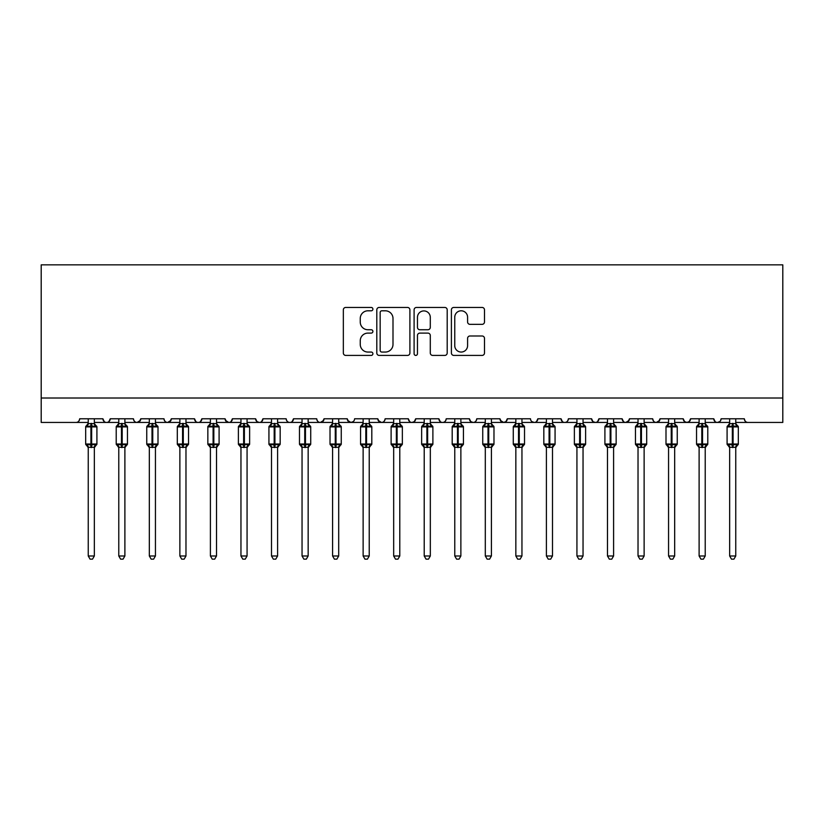 <?xml version="1.0" encoding="UTF-8"?>
<svg xmlns="http://www.w3.org/2000/svg" width="824" height="824" viewBox="0 0 824 824"><rect width="100%" height="100%" fill="white"/><g stroke="black" fill="none" stroke-linecap="round" stroke-linejoin="round"><path stroke-width="1.24" d="M372.901 309.124A1.679 1.679 0 0 0 371.222 307.445L345.74 307.445A2.4 2.4 0 0 0 343.34 309.845L343.34 353.012A2.4 2.4 0 0 0 345.74 355.412L371.222 355.412A1.679 1.679 0 0 0 372.901 353.733A1.679 1.679 0 0 0 371.222 352.054L367.926 352.054A7.674 7.674 0 0 1 360.253 344.381L360.253 340.776A7.674 7.674 0 0 1 367.926 333.102L371.222 333.102A1.679 1.679 0 0 0 372.901 331.423A1.679 1.679 0 0 0 371.222 329.744L367.926 329.744A7.674 7.674 0 0 1 360.253 322.071L360.253 318.476A7.674 7.674 0 0 1 367.926 310.803L371.222 310.803A1.679 1.679 0 0 0 372.901 309.124M482.091 324.347A2.4 2.4 0 0 0 484.491 321.947L484.491 309.845A2.4 2.4 0 0 0 482.091 307.445L453.797 307.445A2.4 2.4 0 0 0 451.398 309.845L451.398 353.012A2.4 2.4 0 0 0 453.797 355.412L482.091 355.412A2.4 2.4 0 0 0 484.491 353.012L484.491 338.386A2.4 2.4 0 0 0 482.091 335.986L469.979 335.986A2.4 2.4 0 0 0 467.589 338.386L467.589 345.637A6.417 6.417 0 0 1 461.172 352.054A6.417 6.417 0 0 1 454.755 345.637L454.755 317.219A6.417 6.417 0 0 1 461.172 310.803A6.417 6.417 0 0 1 467.589 317.219L467.589 321.947A2.4 2.4 0 0 0 469.979 324.347L482.091 324.347M41.2 398.013L782.8 398.013L782.8 264.844L41.2 264.844L41.2 422.444L76.024 422.444C77.961 422.516 79.186 421.291 79.681 418.777L102.897 418.777L104.236 421.61M409.899 309.845A2.4 2.4 0 0 0 407.499 307.445L379.205 307.445A2.4 2.4 0 0 0 376.805 309.845L376.805 353.012A2.4 2.4 0 0 0 379.205 355.412L407.499 355.412A2.4 2.4 0 0 0 409.899 353.012L409.899 309.845M416.501 307.445L444.795 307.445A2.4 2.4 0 0 1 447.195 309.845L447.195 353.012A2.4 2.4 0 0 1 444.795 355.412L432.682 355.412A2.4 2.4 0 0 1 430.293 353.012L430.293 335.502A2.4 2.4 0 0 0 427.893 333.102L419.859 333.102A2.4 2.4 0 0 0 417.459 335.502L417.459 353.733A1.679 1.679 0 0 1 415.78 355.412A1.679 1.679 0 0 1 414.101 353.733L414.101 309.845A2.4 2.4 0 0 1 416.501 307.445M94.348 422.444L106.564 422.444C104.617 422.516 103.402 421.291 102.897 418.777A3.667 3.667 0 0 0 106.564 422.444A3.667 3.667 0 0 0 110.231 418.777L133.447 418.777A3.667 3.667 0 0 0 137.103 422.444A3.667 3.667 0 0 0 140.77 418.777L163.986 418.777A3.667 3.667 0 0 0 167.653 422.444A3.667 3.667 0 0 0 171.32 418.777L194.526 418.777A3.667 3.667 0 0 0 198.193 422.444A3.667 3.667 0 0 0 201.859 418.777L225.076 418.777A3.667 3.667 0 0 0 228.742 422.444A3.667 3.667 0 0 0 232.399 418.777L255.615 418.777A3.667 3.667 0 0 0 259.282 422.444A3.667 3.667 0 0 0 262.949 418.777L286.165 418.777A3.667 3.667 0 0 0 289.821 422.444A3.667 3.667 0 0 0 293.488 418.777L316.704 418.777A3.667 3.667 0 0 0 320.371 422.444A3.667 3.667 0 0 0 324.038 418.777L347.244 418.777A3.667 3.667 0 0 0 350.911 422.444A3.667 3.667 0 0 0 354.577 418.777L377.794 418.777A3.667 3.667 0 0 0 381.461 422.444A3.667 3.667 0 0 0 385.117 418.777L408.333 418.777A3.667 3.667 0 0 0 412 422.444A3.667 3.667 0 0 0 415.667 418.777L438.883 418.777A3.667 3.667 0 0 0 442.539 422.444A3.667 3.667 0 0 0 446.206 418.777L469.423 418.777A3.667 3.667 0 0 0 473.089 422.444A3.667 3.667 0 0 0 476.756 418.777L499.962 418.777A3.667 3.667 0 0 0 503.629 422.444A3.667 3.667 0 0 0 507.296 418.777L530.512 418.777A3.667 3.667 0 0 0 534.179 422.444A3.667 3.667 0 0 0 537.835 418.777L561.051 418.777A3.667 3.667 0 0 0 564.718 422.444A3.667 3.667 0 0 0 568.385 418.777L591.601 418.777A3.667 3.667 0 0 0 595.258 422.444A3.667 3.667 0 0 0 598.924 418.777L622.141 418.777A3.667 3.667 0 0 0 625.807 422.444A3.667 3.667 0 0 0 629.474 418.777L652.68 418.777A3.667 3.667 0 0 0 656.347 422.444A3.667 3.667 0 0 0 660.014 418.777L683.23 418.777A3.667 3.667 0 0 0 686.897 422.444A3.667 3.667 0 0 0 690.553 418.777L713.769 418.777A3.667 3.667 0 0 0 717.436 422.444A3.667 3.667 0 0 0 721.103 418.777L744.319 418.777L744.999 420.909M721.103 418.777L720.423 420.909M705.22 422.444L717.436 422.444C715.49 422.516 714.274 421.291 713.769 418.777L715.108 421.61M690.553 418.777L689.214 421.61M683.23 418.777L684.569 421.61M660.014 418.777L658.675 421.61M644.131 422.444L656.347 422.444C654.4 422.516 653.185 421.291 652.68 418.777L653.37 420.909M629.474 418.777L628.135 421.61M613.592 422.444L625.807 422.444C623.861 422.516 622.635 421.291 622.141 418.777L623.48 421.61M583.042 422.444L595.258 422.444C597.204 422.516 598.43 421.291 598.924 418.777L597.585 421.61M591.601 418.777L592.94 421.61M552.502 422.444L564.718 422.444C562.771 422.516 561.556 421.291 561.051 418.777L562.39 421.61M521.952 422.444L534.179 422.444C536.115 422.516 537.341 421.291 537.835 418.777L536.496 421.61M507.296 418.777L505.957 421.61M499.962 418.777L501.301 421.61M469.423 418.777L470.762 421.61M430.324 422.444L442.539 422.444C440.603 422.516 439.377 421.291 438.883 418.777L440.222 421.61M415.667 418.777L414.328 421.61M399.784 422.444L412 422.444C410.053 422.516 408.838 421.291 408.333 418.777L409.672 421.61M377.794 418.777L379.133 421.61M347.244 418.777L348.583 421.61M324.038 418.777L322.699 421.61M277.606 422.444L289.821 422.444C291.768 422.516 292.994 421.291 293.488 418.777L292.149 421.61M247.066 422.444L259.282 422.444C261.229 422.516 262.444 421.291 262.949 418.777L261.61 421.61M255.615 418.777L256.954 421.61M216.516 422.444L228.742 422.444C230.679 422.516 231.905 421.291 232.399 418.777L231.06 421.61M225.076 418.777L226.415 421.61M185.977 422.444L198.193 422.444C200.139 422.516 201.365 421.291 201.859 418.777L200.52 421.61M210.408 422.444L198.193 422.444C196.246 422.516 195.03 421.291 194.526 418.777L195.865 421.61M171.32 418.777L169.981 421.61M140.77 418.777L139.431 421.61M118.78 422.444L106.564 422.444C108.51 422.516 109.726 421.291 110.231 418.777L108.892 421.61M744.319 418.777A3.667 3.667 0 0 0 747.976 422.444C746.039 422.516 744.814 421.291 744.319 418.777M782.8 398.013L782.8 422.444L735.76 422.444M76.024 422.444C77.961 422.516 79.186 421.291 79.681 418.777A3.667 3.667 0 0 1 76.024 422.444L88.24 422.444M124.888 422.444L137.103 422.444L140.379 420.436M149.329 422.444L137.103 422.444C135.167 422.516 133.941 421.291 133.447 418.777M155.437 422.444L167.653 422.444L170.918 420.436M179.869 422.444L167.653 422.444C165.706 422.516 164.481 421.291 163.986 418.777M240.958 422.444L228.742 422.444L225.467 420.436M271.498 422.444L259.282 422.444L256.923 421.589M302.048 422.444L289.821 422.444C287.885 422.516 286.659 421.291 286.165 418.777M308.155 422.444L320.371 422.444L323.636 420.436M332.587 422.444L320.371 422.444C318.424 422.516 317.199 421.291 316.704 418.777M338.695 422.444L350.911 422.444L353.269 421.589M363.127 422.444L350.911 422.444L347.646 420.436M369.234 422.444L381.461 422.444C383.397 422.516 384.623 421.291 385.117 418.777M393.676 422.444L381.461 422.444L378.185 420.436M424.216 422.444L412 422.444L414.359 421.589M454.766 422.444L442.539 422.444C444.486 422.516 445.712 421.291 446.206 418.777M460.873 422.444L473.089 422.444C475.036 422.516 476.251 421.291 476.756 418.777M485.305 422.444L473.089 422.444L470.731 421.589M491.413 422.444L503.629 422.444L505.988 421.589M515.845 422.444L503.629 422.444L500.364 420.436M546.394 422.444L534.179 422.444L531.82 421.589M576.934 422.444L564.718 422.444C566.665 422.516 567.88 421.291 568.385 418.777M607.484 422.444L595.258 422.444L592.899 421.589M638.023 422.444L625.807 422.444L629.072 420.436M668.563 422.444L656.347 422.444L659.622 420.436M674.671 422.444L686.897 422.444L689.255 421.589M699.113 422.444L686.897 422.444L684.538 421.589M729.652 422.444L717.436 422.444L719.795 421.589M381.842 310.803A1.679 1.679 0 0 0 380.163 312.481L380.163 350.375A1.679 1.679 0 0 0 381.842 352.054L385.313 352.054A7.674 7.674 0 0 0 392.997 344.381L392.997 318.476A7.674 7.674 0 0 0 385.313 310.803L381.842 310.803M430.293 317.333A6.417 6.417 0 0 0 423.876 310.916A6.417 6.417 0 0 0 417.459 317.333L417.459 327.344A2.4 2.4 0 0 0 419.859 329.744L427.893 329.744A2.4 2.4 0 0 0 430.293 327.344L430.293 317.333M94.832 424.772L96.109 425.761A1.226 1.226 0 0 1 96.913 426.904L85.675 426.904A1.226 1.226 0 0 1 86.469 425.761L85.675 426.904L85.675 444.012A1.226 1.226 0 0 0 86.469 445.156L87.354 444.249L90.928 445.104L95.234 444.249L95.759 445.032A2.688 2.565 0 0 0 94.348 447.288L88.24 447.288A2.688 2.565 0 0 0 86.829 445.032M96.913 444.012A1.226 1.226 0 0 1 96.109 445.156L96.913 444.012L96.913 426.904L96.913 444.012L91.66 444.012L91.66 425.802L87.354 426.667L86.829 425.884A2.688 2.565 180 0 0 88.24 423.629L94.348 423.629A2.688 2.565 180 0 0 95.759 425.884L95.234 426.667L91.66 425.802L91.66 423.392M94.348 447.278L94.348 555.984L88.24 555.984L88.24 447.278M94.348 418.777L94.348 423.639M88.24 418.777L88.24 423.629M87.354 426.667L88.24 423.752M94.729 425.287L95.234 426.667M87.354 444.249L88.24 447.164M95.234 444.249L94.348 447.164M94.348 555.984L92.515 559.156L90.074 559.156L88.24 555.984M125.372 424.772L126.649 425.761A1.226 1.226 0 0 1 127.452 426.904L116.215 426.904A1.226 1.226 0 0 1 117.018 425.761L116.215 426.904L116.215 444.012A1.226 1.226 0 0 0 117.018 445.156L117.894 444.249L121.468 445.104L125.773 444.249L126.299 445.032A2.688 2.565 0 0 0 124.888 447.288L118.78 447.288A2.688 2.565 0 0 0 117.369 445.032M127.452 444.012A1.226 1.226 0 0 1 126.649 445.156L127.452 444.012L127.452 426.904L127.452 444.012L122.199 444.012L122.199 425.802L117.894 426.667L117.369 425.884A2.688 2.565 180 0 0 118.78 423.629L124.888 423.629A2.688 2.565 180 0 0 126.299 425.884L125.773 426.667L122.199 425.802L122.199 423.392M155.921 424.772L157.199 425.761A1.226 1.226 0 0 1 158.002 426.904L146.754 426.904A1.226 1.226 0 0 1 147.558 425.761L146.754 426.904L146.754 444.012A1.226 1.226 0 0 0 147.558 445.156L148.433 444.249L152.007 445.104L156.323 444.249L156.848 445.032A2.688 2.565 0 0 0 155.437 447.288L149.329 447.288A2.688 2.565 0 0 0 147.908 445.032M158.002 444.012A1.226 1.226 0 0 1 157.199 445.156L158.002 444.012L158.002 426.904L158.002 444.012L152.749 444.012L152.749 425.802L148.433 426.667L147.908 425.884A2.688 2.565 180 0 0 149.329 423.629L155.437 423.629A2.688 2.565 180 0 0 156.848 425.884L156.323 426.667L152.749 425.802L152.749 423.392M186.461 424.772L187.738 425.761A1.226 1.226 0 0 1 188.542 426.904L177.304 426.904A1.226 1.226 0 0 1 178.108 425.761L177.304 426.904L177.304 444.012A1.226 1.226 0 0 0 178.108 445.156L178.983 444.249L182.557 445.104L186.863 444.249L187.388 445.032A2.688 2.565 0 0 0 185.977 447.288L179.869 447.288A2.688 2.565 0 0 0 178.458 445.032M188.542 444.012A1.226 1.226 0 0 1 187.738 445.156L188.542 444.012L188.542 426.904L188.542 444.012L183.288 444.012L183.288 425.802L178.983 426.667L178.458 425.884A2.688 2.565 180 0 0 179.869 423.629L185.977 423.629A2.688 2.565 180 0 0 187.388 425.884L186.863 426.667L183.288 425.802L183.288 423.392M217 424.772L218.288 425.761A1.226 1.226 0 0 1 219.091 426.904L207.844 426.904A1.226 1.226 0 0 1 208.647 425.761L207.844 426.904L207.844 444.012A1.226 1.226 0 0 0 208.647 445.156L209.523 444.249L213.097 445.104L217.402 444.249L217.927 445.032A2.688 2.565 0 0 0 216.516 447.288L210.408 447.288A2.688 2.565 0 0 0 208.997 445.032M219.091 444.012A1.226 1.226 0 0 1 218.288 445.156L219.091 444.012L219.091 426.904L219.091 444.012L213.828 444.012L213.828 425.802L209.523 426.667L208.997 425.884A2.688 2.565 180 0 0 210.408 423.629L216.516 423.629A2.688 2.565 180 0 0 217.927 425.884L217.402 426.667L213.828 425.802L213.828 423.392M124.888 447.278L124.888 555.984L118.78 555.984L118.78 447.278M124.888 418.777L124.888 423.639M118.78 418.777L118.78 423.629M117.894 426.667L118.78 423.752M125.279 425.287L125.773 426.667M117.894 444.249L118.78 447.164M125.773 444.249L124.888 447.164M124.888 555.984L123.054 559.156L120.613 559.156L118.78 555.984M155.437 447.278L155.437 555.984L149.329 555.984L149.329 447.278M155.437 418.777L155.437 423.639M149.329 418.777L149.329 423.629M148.433 426.667L149.319 423.752M155.818 425.287L156.323 426.667M148.433 444.249L149.319 447.164M156.323 444.249L155.437 447.164M155.437 555.984L153.604 559.156L151.163 559.156L149.329 555.984M185.977 447.278L185.977 555.984L179.869 555.984L179.869 447.278M185.977 418.777L185.977 423.639M179.869 418.777L179.869 423.629M178.983 426.667L179.869 423.752M186.358 425.287L186.863 426.667M178.983 444.249L179.869 447.164M186.863 444.249L185.977 447.164M185.977 555.984L184.143 559.156L181.702 559.156L179.869 555.984M216.516 447.278L216.516 555.984L210.408 555.984L210.408 447.278M216.516 418.777L216.516 423.639M210.408 418.777L210.408 423.629M209.523 426.667L210.408 423.752M216.908 425.287L217.402 426.667M209.523 444.249L210.408 447.164M217.402 444.249L216.527 447.164M216.516 555.984L214.683 559.156L212.242 559.156L210.408 555.984M247.55 424.772L248.827 425.761A1.226 1.226 0 0 1 249.631 426.904L238.393 426.904A1.226 1.226 0 0 1 239.187 425.761L238.393 426.904L238.393 444.012A1.226 1.226 0 0 0 239.187 445.156L240.072 444.249L243.647 445.104L247.952 444.249L248.477 445.032A2.688 2.565 0 0 0 247.066 447.288L240.958 447.288A2.688 2.565 0 0 0 239.547 445.032M249.631 444.012A1.226 1.226 0 0 1 248.827 445.156L249.631 444.012L249.631 426.904L249.631 444.012L244.378 444.012L244.378 425.802L240.072 426.667L239.547 425.884A2.688 2.565 180 0 0 240.958 423.629L247.066 423.629A2.688 2.565 180 0 0 248.477 425.884L247.952 426.667L244.378 425.802L244.378 423.392M247.066 447.278L247.066 555.984L240.958 555.984L240.958 447.278M247.066 418.777L247.066 423.639M240.958 418.777L240.958 423.629M240.072 426.667L240.958 423.752M247.447 425.287L247.952 426.667M240.072 444.249L240.958 447.164M247.952 444.249L247.066 447.164M247.066 555.984L245.233 559.156L242.792 559.156L240.958 555.984M278.09 424.772L279.367 425.761A1.226 1.226 0 0 1 280.17 426.904L268.933 426.904A1.226 1.226 0 0 1 269.736 425.761L268.933 426.904L268.933 444.012A1.226 1.226 0 0 0 269.736 445.156L270.612 444.249L274.186 445.104L278.491 444.249L279.017 445.032A2.688 2.565 0 0 0 277.606 447.288L271.498 447.288A2.688 2.565 0 0 0 270.087 445.032M280.17 444.012A1.226 1.226 0 0 1 279.367 445.156L280.17 444.012L280.17 426.904L280.17 444.012L274.917 444.012L274.917 425.802L270.612 426.667L270.087 425.884A2.688 2.565 180 0 0 271.498 423.629L277.606 423.629A2.688 2.565 180 0 0 279.017 425.884L278.491 426.667L274.917 425.802L274.917 423.392M277.606 447.278L277.606 555.984L271.498 555.984L271.498 447.278M277.606 418.777L277.606 423.639M271.498 418.777L271.498 423.629M270.612 426.667L271.498 423.752M277.997 425.287L278.491 426.667M270.612 444.249L271.498 447.164M278.491 444.249L277.606 447.164M277.606 555.984L275.772 559.156L273.331 559.156L271.498 555.984M308.639 424.772L309.917 425.761A1.226 1.226 0 0 1 310.72 426.904L299.473 426.904A1.226 1.226 0 0 1 300.276 425.761L299.473 426.904L299.473 444.012A1.226 1.226 0 0 0 300.276 445.156L301.151 444.249L304.736 445.104L309.041 444.249L309.567 445.032A2.688 2.565 0 0 0 308.155 447.288L302.048 447.288A2.688 2.565 0 0 0 300.636 445.032M310.72 444.012A1.226 1.226 0 0 1 309.917 445.156L310.72 444.012L310.72 426.904L310.72 444.012L305.467 444.012L305.467 425.802L301.151 426.667L300.636 425.884A2.688 2.565 180 0 0 302.048 423.629L308.155 423.629A2.688 2.565 180 0 0 309.567 425.884L309.041 426.667L305.467 425.802L305.467 423.392M308.155 447.278L308.155 555.984L302.048 555.984L302.048 447.278M308.155 418.777L308.155 423.639M302.048 418.777L302.048 423.629M301.151 426.667L302.037 423.752M308.537 425.287L309.041 426.667M301.151 444.249L302.037 447.164M309.041 444.249L308.155 447.164M308.155 555.984L306.322 559.156L303.881 559.156L302.048 555.984M339.179 424.772L340.456 425.761A1.226 1.226 0 0 1 341.26 426.904L330.022 426.904A1.226 1.226 0 0 1 330.826 425.761L330.022 426.904L330.022 444.012A1.226 1.226 0 0 0 330.826 445.156L331.701 444.249L335.275 445.104L339.581 444.249L340.106 445.032A2.688 2.565 0 0 0 338.695 447.288L332.587 447.288A2.688 2.565 0 0 0 331.176 445.032M341.26 444.012A1.226 1.226 0 0 1 340.456 445.156L341.26 444.012L341.26 426.904L341.26 444.012L336.007 444.012L336.007 425.802L331.701 426.667L331.176 425.884A2.688 2.565 180 0 0 332.587 423.629L338.695 423.629A2.688 2.565 180 0 0 340.106 425.884L339.581 426.667L336.007 425.802L336.007 423.392M338.695 447.278L338.695 555.984L332.587 555.984L332.587 447.278M338.695 418.777L338.695 423.639M332.587 418.777L332.587 423.629M331.701 426.667L332.587 423.752M339.086 425.287L339.581 426.667M331.701 444.249L332.587 447.164M339.581 444.249L338.695 447.164M338.695 555.984L336.862 559.156L334.42 559.156L332.587 555.984M369.719 424.772L371.006 425.761A1.226 1.226 0 0 1 371.809 426.904L360.562 426.904A1.226 1.226 0 0 1 361.365 425.761L360.562 426.904L360.562 444.012A1.226 1.226 0 0 0 361.365 445.156L362.241 444.249L365.815 445.104L370.12 444.249L370.646 445.032A2.688 2.565 0 0 0 369.234 447.288L363.127 447.288A2.688 2.565 0 0 0 361.715 445.032M371.809 444.012A1.226 1.226 0 0 1 371.006 445.156L371.809 444.012L371.809 426.904L371.809 444.012L366.546 444.012L366.546 425.802L362.241 426.667L361.715 425.884A2.688 2.565 180 0 0 363.127 423.629L369.234 423.629A2.688 2.565 180 0 0 370.646 425.884L370.12 426.667L366.546 425.802L366.546 423.392M369.234 447.278L369.234 555.984L363.127 555.984L363.127 447.278M369.234 418.777L369.234 423.639M363.127 418.777L363.127 423.629M362.241 426.667L363.127 423.752M369.626 425.287L370.12 426.667M362.241 444.249L363.127 447.164L362.241 444.249M370.12 444.249L369.245 447.164M369.234 555.984L367.401 559.156L364.96 559.156L363.127 555.984M400.268 424.772L401.546 425.761A1.226 1.226 0 0 1 402.349 426.904L391.112 426.904A1.226 1.226 0 0 1 391.915 425.761L391.112 426.904L391.112 444.012A1.226 1.226 0 0 0 391.915 445.156L392.791 444.249L396.365 445.104L400.67 444.249L401.195 445.032A2.688 2.565 0 0 0 399.784 447.288L393.676 447.288A2.688 2.565 0 0 0 392.265 445.032M402.349 444.012A1.226 1.226 0 0 1 401.546 445.156L402.349 444.012L402.349 426.904L402.349 444.012L397.096 444.012L397.096 425.802L392.791 426.667L392.265 425.884A2.688 2.565 180 0 0 393.676 423.629L399.784 423.629A2.688 2.565 180 0 0 401.195 425.884L400.67 426.667L397.096 425.802L397.096 423.392M399.784 447.278L399.784 555.984L393.676 555.984L393.676 447.278M399.784 418.777L399.784 423.639M393.676 418.777L393.676 423.629M392.791 426.667L393.676 423.752M400.165 425.287L400.67 426.667M392.791 444.249L393.676 447.164L392.791 444.249M400.67 444.249L399.784 447.164M399.784 555.984L397.951 559.156L395.51 559.156L393.676 555.984M430.808 424.772L432.085 425.761A1.226 1.226 0 0 1 432.888 426.904L421.651 426.904A1.226 1.226 0 0 1 422.454 425.761L421.651 426.904L421.651 444.012A1.226 1.226 0 0 0 422.454 445.156L423.33 444.249L426.904 445.104L431.209 444.249L431.735 445.032A2.688 2.565 0 0 0 430.324 447.288L424.216 447.288A2.688 2.565 0 0 0 422.805 445.032M432.888 444.012A1.226 1.226 0 0 1 432.085 445.156L432.888 444.012L432.888 426.904L432.888 444.012L427.635 444.012L427.635 425.802L423.33 426.667L422.805 425.884A2.688 2.565 180 0 0 424.216 423.629L430.324 423.629A2.688 2.565 180 0 0 431.735 425.884L431.209 426.667L427.635 425.802L427.635 423.392M430.324 447.278L430.324 555.984L424.216 555.984L424.216 447.278M430.324 418.777L430.324 423.639M424.216 418.777L424.216 423.629M423.33 426.667L424.216 423.752M430.715 425.287L431.209 426.667M423.33 444.249L424.216 447.164L423.33 444.249M431.209 444.249L430.324 447.164M430.324 555.984L428.49 559.156L426.049 559.156L424.216 555.984M461.358 424.772L462.635 425.761A1.226 1.226 0 0 1 463.438 426.904L452.191 426.904A1.226 1.226 0 0 1 452.994 425.761L452.191 426.904L452.191 444.012A1.226 1.226 0 0 0 452.994 445.156L453.88 444.249L457.454 445.104L461.759 444.249L462.285 445.032A2.688 2.565 0 0 0 460.873 447.288L454.766 447.288A2.688 2.565 0 0 0 453.354 445.032M463.438 444.012A1.226 1.226 0 0 1 462.635 445.156L463.438 444.012L463.438 426.904L463.438 444.012L458.185 444.012L458.185 425.802L453.88 426.667L453.354 425.884A2.688 2.565 180 0 0 454.766 423.629L460.873 423.629A2.688 2.565 180 0 0 462.285 425.884L461.759 426.667L458.185 425.802L458.185 423.392M460.873 447.278L460.873 555.984L454.766 555.984L454.766 447.278M460.873 418.777L460.873 423.639M454.766 418.777L454.766 423.629M453.88 426.667L454.755 423.752M461.255 425.287L461.759 426.667M453.88 444.249L454.755 447.164L453.88 444.249M461.759 444.249L460.873 447.164M460.873 555.984L459.04 559.156L456.599 559.156L454.766 555.984M491.897 424.772L493.174 425.761A1.226 1.226 0 0 1 493.978 426.904L482.74 426.904A1.226 1.226 0 0 1 483.544 425.761L482.74 426.904L482.74 444.012A1.226 1.226 0 0 0 483.544 445.156L484.419 444.249L487.993 445.104L492.299 444.249L492.824 445.032A2.688 2.565 0 0 0 491.413 447.288L485.305 447.288A2.688 2.565 0 0 0 483.894 445.032M493.978 444.012A1.226 1.226 0 0 1 493.174 445.156L493.978 444.012L493.978 426.904L493.978 444.012L488.725 444.012L488.725 425.802L484.419 426.667L483.894 425.884A2.688 2.565 180 0 0 485.305 423.629L491.413 423.629A2.688 2.565 180 0 0 492.824 425.884L492.299 426.667L488.725 425.802L488.725 423.392M491.413 447.278L491.413 555.984L485.305 555.984L485.305 447.278M491.413 418.777L491.413 423.639M485.305 418.777L485.305 423.629M484.419 426.667L485.305 423.752M491.804 425.287L492.299 426.667M484.419 444.249L485.305 447.164L484.419 444.249M492.299 444.249L491.413 447.164M491.413 555.984L489.58 559.156L487.139 559.156L485.305 555.984M522.437 424.772L523.724 425.761A1.226 1.226 0 0 1 524.528 426.904L513.28 426.904A1.226 1.226 0 0 1 514.083 425.761L513.28 426.904L513.28 444.012A1.226 1.226 0 0 0 514.083 445.156L514.959 444.249L518.533 445.104L522.849 444.249L523.364 445.032A2.688 2.565 0 0 0 521.952 447.288L515.845 447.288A2.688 2.565 0 0 0 514.433 445.032M524.528 444.012A1.226 1.226 0 0 1 523.724 445.156L524.528 444.012L524.528 426.904L524.528 444.012L519.264 444.012L519.264 425.802L514.959 426.667L514.433 425.884A2.688 2.565 180 0 0 515.845 423.629L521.952 423.629A2.688 2.565 180 0 0 523.364 425.884L522.849 426.667L519.264 425.802L519.264 423.392M521.952 447.278L521.952 555.984L515.845 555.984L515.845 447.278M521.952 418.777L521.952 423.639M515.845 418.777L515.845 423.629M514.959 426.667L515.845 423.752M522.344 425.287L522.849 426.667M514.959 444.249L515.845 447.164L514.959 444.249M522.849 444.249L521.963 447.164M521.952 555.984L520.119 559.156L517.678 559.156L515.845 555.984M552.986 424.772L554.264 425.761A1.226 1.226 0 0 1 555.067 426.904L543.83 426.904A1.226 1.226 0 0 1 544.633 425.761L543.83 426.904L543.83 444.012A1.226 1.226 0 0 0 544.633 445.156L545.509 444.249L549.083 445.104L553.388 444.249L553.913 445.032A2.688 2.565 0 0 0 552.502 447.288L546.394 447.288A2.688 2.565 0 0 0 544.983 445.032M555.067 444.012A1.226 1.226 0 0 1 554.264 445.156L555.067 444.012L555.067 426.904L555.067 444.012L549.814 444.012L549.814 425.802L545.509 426.667L544.983 425.884A2.688 2.565 180 0 0 546.394 423.629L552.502 423.629A2.688 2.565 180 0 0 553.913 425.884L553.388 426.667L549.814 425.802L549.814 423.392M552.502 447.278L552.502 555.984L546.394 555.984L546.394 447.278M552.502 418.777L552.502 423.639M546.394 418.777L546.394 423.629M545.509 426.667L546.394 423.752M552.883 425.287L553.388 426.667M545.509 444.249L546.394 447.164L545.509 444.249M553.388 444.249L552.502 447.164M552.502 555.984L550.669 559.156L548.228 559.156L546.394 555.984M583.526 424.772L584.813 425.761A1.226 1.226 0 0 1 585.606 426.904L574.369 426.904A1.226 1.226 0 0 1 575.173 425.761L574.369 426.904L574.369 444.012A1.226 1.226 0 0 0 575.173 445.156L576.048 444.249L579.622 445.104L583.928 444.249L584.453 445.032A2.688 2.565 0 0 0 583.042 447.288L576.934 447.288A2.688 2.565 0 0 0 575.523 445.032M585.606 444.012A1.226 1.226 0 0 1 584.813 445.156L585.606 444.012L585.606 426.904L585.606 444.012L580.354 444.012L580.354 425.802L576.048 426.667L575.523 425.884A2.688 2.565 180 0 0 576.934 423.629L583.042 423.629A2.688 2.565 180 0 0 584.453 425.884L583.928 426.667L580.354 425.802L580.354 423.392M583.042 447.278L583.042 555.984L576.934 555.984L576.934 447.278M583.042 418.777L583.042 423.639M576.934 418.777L576.934 423.629M576.048 426.667L576.934 423.752M583.433 425.287L583.928 426.667M576.048 444.249L576.934 447.164L576.048 444.249M583.928 444.249L583.042 447.164M583.042 555.984L581.208 559.156L578.767 559.156L576.934 555.984M614.076 424.772L615.353 425.761A1.226 1.226 0 0 1 616.156 426.904L604.909 426.904A1.226 1.226 0 0 1 605.712 425.761L604.909 426.904L604.909 444.012A1.226 1.226 0 0 0 605.712 445.156L606.598 444.249L610.172 445.104L614.477 444.249L615.003 445.032A2.688 2.565 0 0 0 613.592 447.288L607.484 447.288A2.688 2.565 0 0 0 606.073 445.032M616.156 444.012A1.226 1.226 0 0 1 615.353 445.156L616.156 444.012L616.156 426.904L616.156 444.012L610.903 444.012L610.903 425.802L606.598 426.667L606.073 425.884A2.688 2.565 180 0 0 607.484 423.629L613.592 423.629A2.688 2.565 180 0 0 615.003 425.884L614.477 426.667L610.903 425.802L610.903 423.392M613.592 447.278L613.592 555.984L607.484 555.984L607.484 447.278M613.592 418.777L613.592 423.639M607.484 418.777L607.484 423.629M606.598 426.667L607.473 423.752M613.973 425.287L614.477 426.667M606.598 444.249L607.473 447.164L606.598 444.249M614.477 444.249L613.592 447.164M613.592 555.984L611.758 559.156L609.317 559.156L607.484 555.984M644.615 424.772L645.892 425.761A1.226 1.226 0 0 1 646.696 426.904L635.459 426.904A1.226 1.226 0 0 1 636.262 425.761L635.459 426.904L635.459 444.012A1.226 1.226 0 0 0 636.262 445.156L637.137 444.249L640.712 445.104L645.017 444.249L645.542 445.032A2.688 2.565 0 0 0 644.131 447.288L638.023 447.288A2.688 2.565 0 0 0 636.612 445.032M646.696 444.012A1.226 1.226 0 0 1 645.892 445.156L646.696 444.012L646.696 426.904L646.696 444.012L641.443 444.012L641.443 425.802L637.137 426.667L636.612 425.884A2.688 2.565 180 0 0 638.023 423.629L644.131 423.629A2.688 2.565 180 0 0 645.542 425.884L645.017 426.667L641.443 425.802L641.443 423.392M644.131 447.278L644.131 555.984L638.023 555.984L638.023 447.278M644.131 418.777L644.131 423.639M638.023 418.777L638.023 423.629M637.137 426.667L638.023 423.752M644.523 425.287L645.017 426.667M637.137 444.249L638.023 447.164L637.137 444.249M645.017 444.249L644.131 447.164M644.131 555.984L642.298 559.156L639.857 559.156L638.023 555.984M675.155 424.772L676.442 425.761A1.226 1.226 0 0 1 677.246 426.904L665.998 426.904A1.226 1.226 0 0 1 666.801 425.761L665.998 426.904L665.998 444.012A1.226 1.226 0 0 0 666.801 445.156L667.677 444.249L671.251 445.104L675.567 444.249L676.092 445.032A2.688 2.565 0 0 0 674.671 447.288L668.563 447.288A2.688 2.565 0 0 0 667.152 445.032M677.246 444.012A1.226 1.226 0 0 1 676.442 445.156L677.246 444.012L677.246 426.904L677.246 444.012L671.993 444.012L671.993 425.802L667.677 426.667L667.152 425.884A2.688 2.565 180 0 0 668.563 423.629L674.671 423.629A2.688 2.565 180 0 0 676.092 425.884L675.567 426.667L671.993 425.802L671.993 423.392M674.671 447.278L674.671 555.984L668.563 555.984L668.563 447.278M674.671 418.777L674.671 423.639M668.563 418.777L668.563 423.629M667.677 426.667L668.563 423.752M675.062 425.287L675.567 426.667M667.677 444.249L668.563 447.164L667.677 444.249M675.567 444.249L674.681 447.164M674.671 555.984L672.837 559.156L670.396 559.156L668.563 555.984M705.704 424.772L706.982 425.761A1.226 1.226 0 0 1 707.785 426.904L696.548 426.904L696.548 444.012A1.226 1.226 0 0 0 697.351 445.156L698.227 444.249L701.801 445.104L706.106 444.249L706.631 445.032A2.688 2.565 0 0 0 705.22 447.288L699.113 447.288A2.688 2.565 0 0 0 697.701 445.032M707.785 444.012A1.226 1.226 0 0 1 706.982 445.156L707.785 444.012L707.785 426.904L707.785 444.012L702.532 444.012L702.532 425.802L698.227 426.667L697.351 425.761A1.226 1.226 0 0 0 696.548 426.904L697.701 425.884A2.688 2.565 180 0 0 699.113 423.629L705.22 423.629A2.688 2.565 180 0 0 706.631 425.884L706.106 426.667L702.532 425.802L702.532 423.392M705.22 447.278L705.22 555.984L699.113 555.984L699.113 447.278M705.22 418.777L705.22 423.639M699.113 418.777L699.113 423.629M698.227 426.667L699.113 423.752M705.601 425.287L706.106 426.667M698.227 444.249L699.113 447.164L698.227 444.249M706.106 444.249L705.22 447.164M705.22 555.984L703.387 559.156L700.946 559.156L699.113 555.984M736.244 424.772L737.531 425.761A1.226 1.226 0 0 1 738.325 426.904L727.087 426.904L727.087 444.012A1.226 1.226 0 0 0 727.891 445.156L728.766 444.249L732.34 445.104L736.646 444.249L737.171 445.032A2.688 2.565 0 0 0 735.76 447.288L729.652 447.288A2.688 2.565 0 0 0 728.241 445.032M738.325 444.012A1.226 1.226 0 0 1 737.531 445.156L738.325 444.012L738.325 426.904L738.325 444.012L733.072 444.012L733.072 425.802L728.766 426.667L727.891 425.761A1.226 1.226 0 0 0 727.087 426.904L728.241 425.884A2.688 2.565 180 0 0 729.652 423.629L735.76 423.629A2.688 2.565 180 0 0 737.171 425.884L736.646 426.667L733.072 425.802L733.072 423.392M735.76 447.278L735.76 555.984L729.652 555.984L729.652 447.278M735.76 418.777L735.76 423.639M729.652 418.777L729.652 423.629M728.766 426.667L729.652 423.752M736.151 425.287L736.646 426.667M728.766 444.249L729.652 447.164L728.766 444.249M736.646 444.249L735.76 447.164M735.76 555.984L733.926 559.156L731.485 559.156L729.652 555.984M90.928 423.392L90.928 447.525M88.24 447.679L85.675 444.012L91.66 444.012L91.66 447.525M121.468 423.392L121.468 447.525M118.78 447.679L116.215 444.012L122.199 444.012L122.199 447.525M152.007 423.392L152.007 447.525M149.329 447.679L146.754 444.012L152.749 444.012L152.749 447.525M182.557 423.392L182.557 447.525M179.869 447.679L177.304 444.012L183.288 444.012L183.288 447.525M213.097 423.392L213.097 447.525M210.408 447.679L207.844 444.012L213.828 444.012L213.828 447.525M243.647 423.392L243.647 447.525M240.958 447.679L238.393 444.012L244.378 444.012L244.378 447.525M274.186 423.392L274.186 447.525M271.498 447.679L268.933 444.012L274.917 444.012L274.917 447.525M304.736 423.392L304.736 447.525M302.048 447.679L299.473 444.012L305.467 444.012L305.467 447.525M335.275 423.392L335.275 447.525M332.587 447.679L330.022 444.012L336.007 444.012L336.007 447.525M365.815 423.392L365.815 447.525M363.127 447.679L360.562 444.012L366.546 444.012L366.546 447.525M396.365 423.392L396.365 447.525M393.676 447.679L391.112 444.012L397.096 444.012L397.096 447.525M426.904 423.392L426.904 447.525M424.216 447.679L421.651 444.012L427.635 444.012L427.635 447.525M457.454 423.392L457.454 447.525M454.766 447.679L452.191 444.012L458.185 444.012L458.185 447.525M487.993 423.392L487.993 447.525M485.305 447.679L482.74 444.012L488.725 444.012L488.725 447.525M518.533 423.392L518.533 447.525M515.845 447.679L513.28 444.012L519.264 444.012L519.264 447.525M549.083 423.392L549.083 447.525M546.394 447.679L543.83 444.012L549.814 444.012L549.814 447.525M579.622 423.392L579.622 447.525M576.934 447.679L574.369 444.012L580.354 444.012L580.354 447.525M610.172 423.392L610.172 447.525M607.484 447.679L604.909 444.012L610.903 444.012L610.903 447.525M640.712 423.392L640.712 447.525M638.023 447.679L635.459 444.012L641.443 444.012L641.443 447.525M671.251 423.392L671.251 447.525M668.563 447.679L665.998 444.012L671.993 444.012L671.993 447.525M701.801 423.392L701.801 447.525M699.113 447.679L696.548 444.012L702.532 444.012L702.532 447.525M732.34 423.392L732.34 447.525M729.652 447.679L727.087 444.012L733.072 444.012L733.072 447.525M94.358 423.515L96.913 426.904M86.469 425.761L88.24 423.237M96.109 445.156L94.348 447.679M124.908 423.515L127.452 426.904M155.448 423.515L158.002 426.904M185.987 423.515L188.542 426.904M216.537 423.515L219.091 426.904M117.018 425.761L118.78 423.237M126.649 445.156L124.888 447.679M147.558 425.761L149.329 423.237M157.199 445.156L155.437 447.679M178.108 425.761L179.869 423.237M187.738 445.156L185.977 447.679M208.647 425.761L210.408 423.237M218.288 445.156L216.516 447.679M247.076 423.515L249.631 426.904M239.187 425.761L240.958 423.237M248.827 445.156L247.066 447.679M277.626 423.515L280.17 426.904M269.736 425.761L271.498 423.237M279.367 445.156L277.606 447.679M308.166 423.515L310.72 426.904M300.276 425.761L302.048 423.237M309.917 445.156L308.155 447.679M338.705 423.515L341.26 426.904M330.826 425.761L332.587 423.237M340.456 445.156L338.695 447.679M369.255 423.515L371.809 426.904M361.365 425.761L363.127 423.237M371.006 445.156L369.234 447.679M399.794 423.515L402.349 426.904M391.915 425.761L393.676 423.237M401.546 445.156L399.784 447.679M430.344 423.515L432.888 426.904M422.454 425.761L424.216 423.237M432.085 445.156L430.324 447.679M460.884 423.515L463.438 426.904M452.994 425.761L454.766 423.237M462.635 445.156L460.873 447.679M491.423 423.515L493.978 426.904M483.544 425.761L485.305 423.237M493.174 445.156L491.413 447.679M521.973 423.515L524.528 426.904M514.083 425.761L515.845 423.237M523.724 445.156L521.952 447.679M552.513 423.515L555.067 426.904M544.633 425.761L546.394 423.237M554.264 445.156L552.502 447.679M583.062 423.515L585.606 426.904M575.173 425.761L576.934 423.237M584.813 445.156L583.042 447.679M613.602 423.515L616.156 426.904M605.712 425.761L607.484 423.237M615.353 445.156L613.592 447.679M644.141 423.515L646.696 426.904M636.262 425.761L638.023 423.237M645.892 445.156L644.131 447.679M674.691 423.515L677.246 426.904M666.801 425.761L668.563 423.237M676.442 445.156L674.671 447.679M705.231 423.515L707.785 426.904M696.548 444.012L696.548 426.904M697.351 425.761L699.113 423.237M706.982 445.156L705.22 447.679M735.781 423.515L738.325 426.904M727.087 444.012L727.087 426.904M727.891 425.761L729.652 423.237M737.531 445.156L735.76 447.679"/></g></svg>

